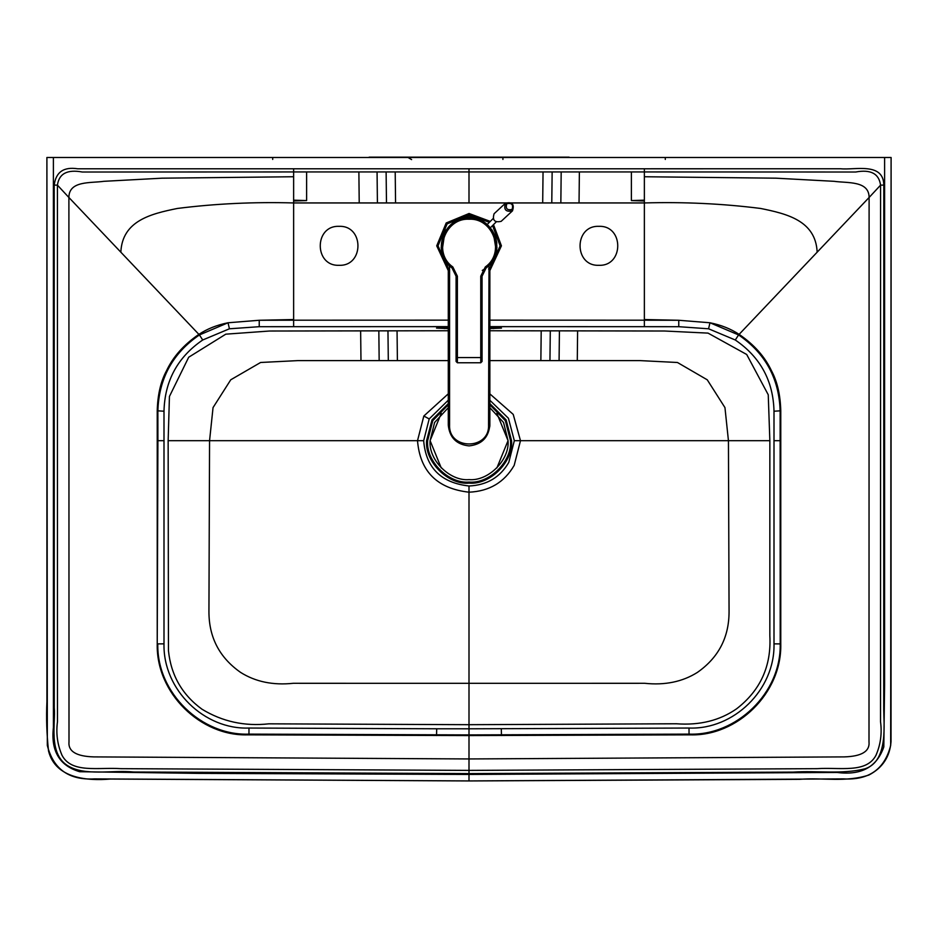 <?xml version="1.0" encoding="UTF-8"?>
<svg xmlns="http://www.w3.org/2000/svg" width="938" height="938" viewBox="0 0 938 938"><rect width="100%" height="100%" fill="white"/><g stroke="black" fill="none" stroke-linecap="round" stroke-linejoin="round"><path stroke-width="1.41" d="M358.879 171.959L359.219 202.948M360.638 330.856L360.978 360.614M569.976 157.49L368.282 157.49M569.155 157.174L369.103 157.174M559.083 360.614L559.423 330.833M560.842 202.948L561.182 171.959M577.28 360.614L577.609 330.856M579.039 202.948L579.379 171.959M379.163 360.614L378.835 330.833M377.416 202.948L377.064 171.959M489.859 403.61L506.121 419.884L511.55 440.649C513.449 461.672 490.082 485.028 469.07 483.129C448.047 485.028 424.691 461.672 426.591 440.649L432.019 419.884L448.282 403.61M489.859 404.806L505.359 420.658L510.507 440.649C512.359 461.156 489.566 483.938 469.07 482.085C448.563 483.938 425.782 461.156 427.634 440.649L432.781 420.646L448.282 404.806M496.882 413.353L508.044 440.649L496.882 467.945M441.247 467.945L430.096 440.649L441.247 413.353M489.859 407.69L503.542 422.475L508.044 440.649C509.78 459.937 488.346 481.37 469.07 479.623C449.783 481.37 428.349 459.937 430.096 440.649L434.599 422.475L448.282 407.69M489.859 270.625L501.42 245.838L493.494 224.639M490.281 221.415L469.07 213.501L446.195 222.974L436.721 245.838L448.282 270.625M496.906 248.078L496.964 247.28M473.819 218.32L478.04 219.398M484.958 222.869L486.189 223.772M495.51 236.845L496.87 243.141M449.138 265.407L449.583 268.948L448.282 268.948L446.019 261.608L448.282 268.948L448.282 425.113L449.583 425.113C448.516 450.24 489.624 450.24 488.557 425.113L489.003 265.407M488.557 268.948L489.859 268.948L492.122 261.608L489.859 268.948L489.859 425.113C488.534 437.647 481.604 444.577 469.07 445.89C456.536 444.577 449.607 437.647 448.282 425.113M488.557 425.113L489.859 425.113L489.812 426.415M488.815 226.093C485.474 223.068 485.474 223.068 488.815 226.093C491.84 229.435 491.84 229.435 488.815 226.093M465.916 218.097L464.064 218.437M474.065 218.437L472.224 218.097M464.064 218.097L469.07 215.963L474.065 218.097M501.162 221.345C494.537 222.763 492.18 220.219 494.091 213.723L505.43 203.218C503.518 209.713 505.863 212.258 512.488 210.839L501.162 221.345M247.573 734.853C201.142 736.295 156.013 693.604 157.232 643.914L157.232 410.797C157.631 394.886 160.715 381.567 166.483 370.827C173.096 356.757 183.895 344.609 198.891 334.374L68.896 197.484L69.002 741.806C68.04 751.35 76.306 756.38 93.788 756.896L469 758.948L469 735.568L247.573 734.853L248.957 734.114L469 734.911L469 735.568L690.427 734.853C736.858 736.295 781.987 693.604 780.768 643.914L780.768 410.797C780.369 394.886 777.285 381.567 771.517 370.827C764.904 356.757 754.105 344.609 739.109 334.374L869.104 197.484L868.998 741.806C869.96 751.35 861.694 756.38 844.212 756.896L469 758.948L469 770.391L817.068 768.668C840.038 767.132 866.384 773.604 875.986 755.278C880.594 744.608 882.107 733.41 880.524 721.685L880.571 185.149L883.795 185.091C883.537 161.899 854.729 170.235 840.636 168.758L644.371 168.781L644.371 171.947L855.702 172.017C870.699 169.239 878.988 173.624 880.571 185.149L869.104 197.484C869.069 180.483 847.319 183.227 834.128 181.315L775.972 178.185L644.371 176.743L644.371 202.948L469 202.948L469 168.793L644.371 168.781M163.998 643.855L157.795 643.867C156.669 693.475 202.127 735.943 248.957 734.114L248.98 728.04C204.449 729.799 162.931 689.887 163.998 643.855L163.998 440.684L157.901 440.684L157.232 643.914M436.522 735.544L436.709 728.779L248.98 728.04M780.768 410.797L774.002 411.219C773.252 380.875 760.355 357.144 735.286 340.002L738.581 334.936L709.96 322.766L708.577 328.792L678.772 326.694L678.76 320.268L709.96 322.766C721.17 325.029 730.878 328.898 739.109 334.374L738.581 334.936C765.373 353.239 779.232 378.671 780.135 411.219L780.205 643.867C781.331 693.475 735.873 735.943 689.043 734.114L469 734.911L469 728.803L436.709 728.779M780.768 643.914L774.002 643.855C775.069 689.887 733.551 729.799 689.02 728.04L469 728.803L469 683.321L293.266 683.298C273.052 685.432 255.511 681.797 240.632 672.429C219.445 657.597 208.881 637.289 208.94 611.506L209.561 440.684L168.148 440.684L168.453 650.679C170.986 675.231 182.148 694.741 201.951 709.187C222.341 721.615 244.63 726.493 268.819 723.831L469 724.687L676.404 723.773C699.725 725.484 719.786 720.501 736.576 708.823C760.378 690.45 771.47 666.086 769.84 635.718L769.852 440.684L768.245 394.769L746.695 354.482L708.049 333.119L664.479 331.008L489.859 330.751M120.85 252.029C122.374 220.559 151.311 213.758 177.364 208.459C215.306 203.663 254.069 201.822 293.629 202.948L293.629 319.541L259.24 320.268L259.228 326.694L293.629 326.682L293.629 320.198L259.24 320.268L228.04 322.766C216.83 325.029 207.122 328.898 198.891 334.374L199.431 334.936C172.639 353.227 158.78 378.647 157.865 411.219L157.901 440.684M157.232 410.797L163.998 411.219C164.76 380.863 177.657 357.12 202.714 339.99L229.423 328.792L228.04 322.766L199.431 334.936L202.714 339.99M163.998 411.219L163.998 440.684M489.859 400.268L508.419 418.242L514.329 440.684L508.783 462.411C500.106 477.336 486.845 485.204 469 485.99L469 492.192C489.284 491.289 504.351 482.343 514.188 465.365L520.484 440.684L728.439 440.684L729.061 611.506C729.119 637.289 718.555 657.597 697.368 672.429C682.489 681.797 664.948 685.432 644.734 683.298L469 683.321L469 492.192C437.167 488.581 420.013 471.415 417.516 440.684L209.561 440.684L213.043 407.596L230.76 379.784L260.612 362.478L297.897 360.614L448.282 360.614M769.852 440.684L728.439 440.684L724.957 407.608L707.264 379.82L677.447 362.49L640.185 360.614L489.859 360.614M168.148 440.684L169.438 396.457L188.702 357.226L225.788 334.174L269.534 331.02L448.282 330.751M774.002 643.855L774.002 440.684L780.099 440.684M774.002 411.219L774.002 440.684M817.15 252.029C815.626 220.559 786.689 213.758 760.636 208.459C722.694 203.663 683.931 201.822 644.371 202.948L644.371 319.541L678.76 320.268L644.371 320.198L644.371 326.682L678.772 326.694M708.577 328.792L735.286 340.002M644.371 326.682L489.859 326.635M259.228 326.694L229.423 328.792M293.629 326.682L448.282 326.635M293.629 186.979L293.629 176.743L162.028 178.185L103.872 181.315C90.681 183.227 68.931 180.483 68.896 197.484L57.429 185.149C59.012 173.624 67.302 169.239 82.298 172.017L293.629 171.947L293.629 202.948L469 202.948M57.429 185.149L57.476 721.685C55.893 733.41 57.406 744.62 62.014 755.278C71.616 773.604 97.951 767.132 120.92 768.668L469 770.391L469 773.592L133.618 771.997C112.443 769.77 84.537 776.582 67.255 765.408C48.143 752.991 55.752 722.483 54.263 707.803L54.205 185.091L57.429 185.149M644.371 186.979L644.371 171.947L293.629 171.947L293.629 168.781L77.725 168.793C63.737 166.624 55.905 172.053 54.205 185.091M339.099 226.339C313.972 225.261 313.972 266.38 339.099 265.302C364.225 266.38 364.225 225.261 339.099 226.339M46.9 157.49L47.322 745.44C53.302 769.16 69.037 780.31 94.539 778.892L469 780.932L469 774.448L197.684 773.369L79.671 771.716C59.469 765.713 50.722 750.939 53.419 727.396L53.396 157.49L46.9 157.49L46.923 701.647C46.173 717.687 46.712 734.161 48.541 751.033C55.577 779.021 88.336 780.897 110.203 779.056L469 780.944L799.598 779.337C822.345 777.414 845.384 782.667 868.905 775.034C882.482 767.917 889.857 756.802 891.03 741.688L891.1 157.49L890.678 745.44C884.698 769.16 868.963 780.31 843.461 778.892L469 780.932M469 774.448L837.118 772.455C861.307 775.585 876.866 767.061 883.819 746.894L884.581 685.256L884.604 157.49L53.396 157.49M884.604 157.49L891.1 157.49M687.613 157.49L698.716 157.49M239.284 157.49L250.387 157.49M598.901 226.339C624.028 225.261 624.028 266.38 598.901 265.302C573.775 266.38 573.775 225.261 598.901 226.339M411.594 159.601L408.077 157.49M631.38 171.959L631.38 200.591L644.371 201.013L644.371 199.302M644.371 199.243L644.371 200.157L631.38 200.591M293.629 199.243L293.629 201.013L306.62 200.591L306.62 171.959M306.62 200.591L293.629 200.157L293.629 199.536M448.282 327.632L436.522 328.101L448.282 328.57M489.859 327.632L501.478 328.101L489.859 328.57M495.663 247.21L493.857 236.095M485.907 268.139L486.107 267.975C507.294 253.448 494.713 216.49 469.07 217.909C462.364 218.437 462.364 218.437 469.07 217.909C443.428 216.49 430.847 253.448 452.022 267.975L456.079 276.206L456.079 361.458L457.381 362.76L480.76 362.76L482.062 361.458L482.062 276.206L486.107 267.975L482.273 270.449M441.223 248.078L441.177 247.28M442.666 236.728L446.195 229.81M444.284 236.095L442.525 247.972M455.059 221.685L457.592 220.371M480.537 220.371L483.082 221.685M491.946 229.81L495.217 236.036M452.022 267.975L452.82 266.943L457.381 276.206L456.079 276.206L456.079 280.966M552.142 171.959L551.779 202.948M550.289 330.821L549.949 360.614M540.863 360.614L541.203 330.797M542.692 202.948L543.043 171.971M397.395 360.614L397.055 330.797M395.566 202.948L395.203 171.971M388.309 360.614L387.957 330.821M386.479 202.948L386.116 171.959M489.355 222.341L469.07 214.79L447.121 223.889L438.023 245.838L448.282 268.901M489.859 268.901L500.118 245.838L492.567 225.554M449.583 268.948L449.583 425.113M473.819 217.581L464.322 217.581M506.778 203.734C511.749 202.667 513.52 204.578 512.078 209.444C507.118 210.511 505.348 208.611 506.778 203.734M501.478 735.544L501.291 728.779M690.427 734.853L689.043 734.114L689.02 728.04M469 485.99C440.989 482.836 425.875 467.734 423.671 440.684L417.516 440.684L423.835 416.026L448.282 393.819M514.329 440.684L520.484 440.684L513.227 414.397L489.859 393.878M423.671 440.684L429.194 418.934L448.282 400.198M429.194 418.934L423.835 416.026M489.859 320.151L644.371 320.198L644.371 319.541M448.282 320.151L293.629 320.198L293.629 319.541M883.795 185.091L883.737 706.76C883.49 722.448 889.048 761.398 864.73 768.867C841.878 774.554 816.963 770.497 793.138 772.103L469 773.592M469 168.793L293.629 168.781M502.92 157.49L502.92 159.437M665.3 157.49L665.3 159.437M272.7 159.437L272.7 157.49M644.371 185.97L644.371 177.141M293.629 185.384L293.629 177.821M444.319 328.581L444.319 327.643M493.681 327.643L493.681 328.581M452.82 266.943C432.617 253.096 444.612 217.862 469.07 219.211C493.517 217.862 505.512 253.096 485.321 266.943L480.76 276.206L482.062 276.1M486.107 267.975L485.321 266.943M457.381 276.206L457.381 357.566L480.76 357.566L480.76 276.206M456.079 357.566L457.381 357.566L457.381 362.76M480.76 362.76L480.76 357.566L482.062 357.566M446.019 261.608L446.769 262.863L446.019 261.608M512.488 210.839C514.599 204.179 512.242 201.635 505.43 203.218M496.179 221.954L490.363 227.77M493.095 218.601L487.15 224.545M455.974 274.705L456.079 276.206"/></g></svg>
